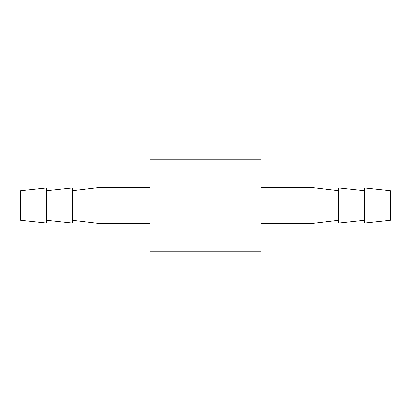 <?xml version="1.0" encoding="UTF-8"?>
<svg xmlns="http://www.w3.org/2000/svg" width="411" height="411" viewBox="0 0 411 411"><rect width="100%" height="100%" fill="white"/><g stroke="black" fill="none" stroke-linecap="round" stroke-linejoin="round"><path stroke-width="0.62" d="M260.985 251.738L260.985 159.263L150.015 159.263L150.015 251.738L260.985 251.738M46.371 205.5L46.371 187.93L20.55 190.704L20.55 220.296L46.371 223.07L46.371 205.5M46.371 220.296L72.197 223.07L72.197 187.93L46.371 190.704M72.197 190.704L98.018 187.621L98.018 223.379L150.015 223.379M364.629 205.5L364.629 223.07L390.45 220.296L390.45 190.704L364.629 187.93L364.629 205.5M364.629 190.704L338.803 187.93L338.803 223.07L364.629 220.296M338.803 220.296L312.982 223.379L312.982 187.621L260.985 187.621M72.197 220.296L98.018 223.379M98.018 187.621L150.015 187.621M338.803 190.704L312.982 187.621M312.982 223.379L260.985 223.379"/></g></svg>
